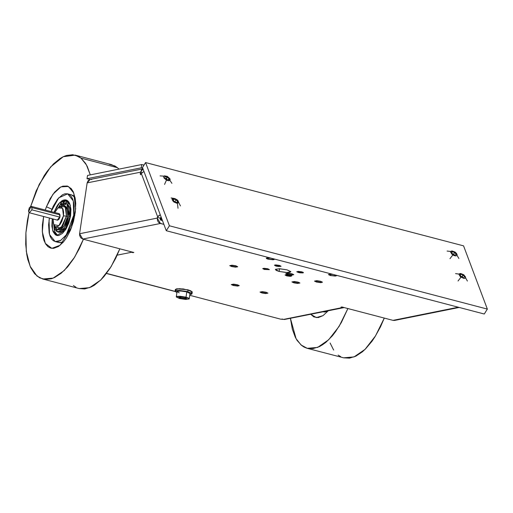 <?xml version="1.0" encoding="UTF-8"?>
<svg xmlns="http://www.w3.org/2000/svg" width="513" height="513" viewBox="0 0 513 513"><rect width="100%" height="100%" fill="white"/><g stroke="black" fill="none" stroke-linecap="round" stroke-linejoin="round"><path stroke-width="0.77" d="M268.209 259.225L266.253 258.231L270.659 258.097L266.471 258.026L266.645 258.661L268.209 259.225L268.414 257.853L268.209 259.225L273.173 259.783L274.134 259.495L273.429 258.821L274.166 259.418L268.209 259.225M330.423 275.526L328.467 274.532L332.866 274.391L330.699 274.154L328.467 274.602L330.423 275.526L330.629 274.154L330.423 275.526L335.38 276.077L336.348 275.795L335.637 275.115L336.381 275.718L330.423 275.526M293.936 282.862L291.98 281.868L297.944 282.06L299.893 282.984L297.668 283.433L293.936 282.862L291.987 281.938L294.212 281.496L297.944 282.06L299.9 283.054L293.936 282.862L294.141 281.49L293.936 282.862M231.722 266.568L229.773 265.574L235.73 265.76L237.654 266.837L235.454 267.132L231.722 266.568L229.773 265.644L232.004 265.195L235.73 265.76L237.686 266.754L231.722 266.568L231.934 265.189L231.722 266.568M264.362 269.434L262.72 268.6L267.728 268.761L269.338 269.665L264.362 269.434L262.752 268.53L264.041 268.273L267.728 268.761L269.37 269.594L264.362 269.434L264.535 268.28L264.362 269.434M276.065 266.087L274.423 265.253L279.431 265.413L281.041 266.311L278.585 266.523L276.065 266.087L274.455 265.183L275.744 264.926L279.431 265.413L281.073 266.247L276.065 266.087L276.238 264.932L276.065 266.087M298.425 272.525L296.783 271.691L301.791 271.852L303.324 272.48L302.978 272.942L299.65 272.788L296.886 271.896L298.098 271.364L301.791 271.852L303.433 272.685L298.425 272.525L298.598 271.377L298.425 272.525M286.722 275.879L285.081 275.039L290.089 275.199L291.621 275.827L290.409 276.36L286.722 275.879L285.106 274.974L286.395 274.712L290.089 275.199L291.73 276.032L286.722 275.879L286.895 274.724L286.722 275.879M279.162 271.428L275.334 269.485L279.329 268.735L286.991 269.857L290.807 271.659L289.755 272.397L286.453 272.538L279.162 271.428L276.109 270.325L275.404 269.325L279.7 268.748L286.991 269.857L290.813 271.8L286.825 272.55L279.162 271.428L279.559 268.748L279.162 271.428M287.774 274.538L285.818 273.544L291.782 273.73L293.731 274.654L292.166 275.115L287.774 274.538L285.824 273.615L288.049 273.166L291.782 273.73L293.737 274.724L287.774 274.538L287.979 273.166L287.774 274.538M316.463 282.054L314.507 281.06L320.471 281.246L322.421 282.169L320.856 282.631L316.463 282.054L314.514 281.13L316.739 280.682L320.471 281.246L322.427 282.246L316.463 282.054L316.668 280.682L316.463 282.054M261.963 293.013L260.014 292.019L265.971 292.211L267.921 293.135L265.696 293.583L261.963 293.013L260.014 292.096L262.239 291.647L265.971 292.211L267.927 293.205L261.963 293.013L262.169 291.64L261.963 293.013M233.274 285.497L231.325 284.503L237.282 284.696L239.231 285.619L237.666 286.081L233.274 285.497L231.325 284.574L233.55 284.131L237.282 284.696L239.238 285.69L233.274 285.497L233.479 284.125L233.274 285.497M177.068 288.8L187.822 289.8L190.804 290.858L183.353 288.941L177.068 288.8M161.14 217.127L160.236 218.147L157.369 217.39L158.793 215.659L160.268 214.812L157.703 216.858L157.267 218.096L79.573 233.716L87.172 182.897L140.588 172.156L142.152 172.56L140.588 172.156L140.415 173.317L140.588 172.156L142.973 168.918L141.594 169.899L140.588 172.156L87.172 182.897L88.178 180.647L90.141 179.492L87.172 182.897L79.573 233.716L82.76 239.084L128.596 251.094L82.76 239.084L80.74 237.788L79.618 235.461L79.573 233.716L157.267 218.096L157.549 220.686L158.427 222.167L159.716 223.181L163.865 224.354L160.454 223.456L82.76 239.084L160.454 223.456L157.267 218.096L157.369 217.39L160.236 218.147L160.133 218.846L161.14 217.127M141.332 173.561L140.415 173.317L141.332 173.561M141.107 173.92L140.19 173.676L140.415 173.317L140.19 173.676L141.107 173.92M140.588 174.741L140.19 173.676L140.588 174.741L141.364 173.503L140.588 174.741M141.364 173.503L157.703 216.858L141.364 173.503L143.929 171.457L141.364 173.503M162.448 220.596L160.582 220.019L160.133 218.846L160.941 220.199L162.448 220.596M395.292 320.195L393.048 320.375L347.211 308.364L393.048 320.375L458.295 307.249L393.048 320.375L394.587 320.42L459.064 307.454M347.16 308.377L341.889 306.992L341.049 307.165L342.485 307.537L342.543 307.165L342.485 307.537L341.049 307.165L341.889 306.992L347.16 308.377M283.574 319.387L282.144 319.009L281.304 319.182L283.574 319.387L342.485 307.537L344.095 307.569L342.485 307.537L283.574 319.387L285.113 319.439L283.574 319.387M131.604 251.902L131.546 252.274L132.976 252.653L133.034 252.281L132.976 252.653L133.816 252.486L128.545 251.101L133.816 252.486L131.546 252.274L117.201 255.16L131.546 252.274L131.604 251.902M106.518 273.391L175.087 291.352L106.518 273.391M189.733 295.308L280.874 319.189M90.897 179.428L91.66 179.544M285.818 319.214L344.024 307.588M130.046 251.492L131.546 252.274L130.046 251.492M58.86 242.521L63.279 242.13L59.04 242.566L55.18 241.559M46.407 206.79L51.967 209.233L46.407 206.79L45.291 210.035L46.407 206.79L52.974 194.235L60.912 186.892L68.421 186.456L73.769 193.023L75.635 208.708L71.589 227.362L60.079 245.285L51.787 248.343L45.33 243.451L42.348 231.85L43.599 216.492L42.393 224.963L42.29 230.728L42.823 235.961L43.983 240.475L45.715 244.092L47.959 246.663L50.627 248.1L53.615 248.35L58.45 246.471L63.336 242.065L66.408 237.904L70.448 230.215L73.5 221.392L75.308 212.202L75.706 203.43L75.174 198.191L73.218 191.753L71.217 188.643L67.37 186.052L62.798 186.136L59.546 187.681L54.66 192.086L50.152 198.646L46.407 206.79M109.198 164.263L114.867 165.949L117.432 167.674L80.996 158.126L78.431 156.401L72.763 154.714L66.568 155.426L63.349 156.677L60.085 158.504L53.557 163.839L47.241 171.214L44.233 175.587L36.186 190.907L30.697 206.335L39.277 184.289L50.665 166.93L63.253 156.721L75.225 155.138L80.996 158.126L117.432 167.674L111.661 164.679L75.244 155.138M37 276.032L30.107 266.318L26.278 251.383L25.913 232.806L29.068 212.562L27.401 220.705L25.919 232.793L25.701 244.271L26.772 254.711L27.773 259.411L30.665 267.542L34.647 273.737L39.565 277.757L45.234 279.438L51.428 278.732L54.647 277.482L61.188 273.256L67.639 266.869L73.763 258.571L79.316 248.677L83.439 239.263L74.693 257.09L64.221 270.531L53.172 278.123L42.771 279.021L37 276.032M117.432 167.674L118.997 169.11L117.432 167.674M119.875 248.805L115.752 258.225L110.199 268.119L104.075 276.417L100.875 279.861L94.347 285.196L91.083 287.024L84.716 288.928L79.188 288.562L89.608 287.665L100.657 280.079L111.129 266.638L119.875 248.805M76.001 287.299L73.436 285.574M80.996 158.126L85.466 163.256L87.332 166.616L90.262 174.888L86.46 164.923L80.996 158.126M67.645 193.863L73.276 200.884L73.737 215.229L74.167 206.271L73.641 202.372L72.647 199.057L71.224 196.46L69.422 194.684L67.312 193.786L64.971 193.811L62.496 194.754L57.52 199.217L53.128 206.495L51.127 211.568L58.732 197.813L67.645 193.863L71.531 194.882L75.013 197.345L71.352 194.837M323.286 311.795L327.704 311.404L324.543 312.019L323.28 311.795M323.062 315.623L316.309 317.63L310.782 314.277L313.821 316.887L318.22 317.598L323.062 315.623L328.243 310.763L323.062 315.623M307.197 348.295L301.041 344.98L296.039 338.644L290.448 318.361L292.327 329.192L295.289 337.221L297.181 340.523L301.708 345.531L304.292 347.186L307.063 348.263L313.052 348.616L319.439 346.576L322.703 344.678L325.979 342.222L332.418 335.726L335.528 331.744L341.357 322.517L347.865 308.537L339.112 326.364L328.641 339.811L317.598 347.397L307.197 348.295L343.633 357.843L354.034 356.939L365.076 349.353L375.548 335.912L384.301 318.086L380.466 326.896L374.952 336.874L371.963 341.286L365.66 348.776L362.415 351.771L355.875 356.125L349.488 358.164L343.627 357.837M340.728 356.734L338.144 355.073M333.617 350.065L330.103 342.979M180.743 298.239L178.8 297.245L184.731 297.437L186.674 298.354L184.456 298.797L180.743 298.239L178.8 297.316L181.018 296.873L184.731 297.437L186.681 298.425L180.743 298.239L180.948 296.867L180.743 298.239M179.229 292.885L177.056 291.557L180.396 290.929L186.809 291.865L186.014 297.174L189.214 298.803L185.873 299.432L179.46 298.495L176.267 296.867L179.601 296.238L186.014 297.174L186.809 291.865L189.996 293.378M186.014 297.174L179.916 296.251L177.152 296.373L176.273 296.982L179.46 298.495L185.565 299.419L189.156 298.938L188.566 298.104L186.014 297.174M178.877 290.948L179.486 291.16M191.977 293.776L192.234 292.064L188.066 289.941L187.803 291.666L191.977 293.789L189.848 294.565L191.516 294.231L191.9 293.962L191.708 293.269L186.302 291.307L178.434 290.435L175.549 290.82L175.1 291.416L176.895 292.628L175.087 291.262L179.441 290.441L187.803 291.666L188.066 289.941L180.108 288.736L176.504 288.89L175.343 289.544M177.056 291.564L178.691 290.961L183.154 291.166L186.809 291.865L190.009 293.494L189.214 298.797M191.08 292.711L191.772 292.506M192.221 291.91L190.528 290.736L188.066 289.941L179.697 288.723L175.343 289.537L175.087 291.262M175.356 289.691L176.19 290.454M455.076 252.056L449.939 258.667L455.076 252.056M453.37 254.435L452.78 254.102L453.37 254.435M454.64 252.454L452.395 251.697L451.703 252.806L452.395 251.697L454.64 252.454L453.479 254.307L454.64 252.454L456.07 254.172L454.64 252.454M452.748 254.057L453.748 254.628L452.748 254.057M455.012 252.018L451.921 250.908L450.741 251.338L450.523 252.037L452.068 254.39L453.922 255.512L455.743 255.923L456.916 255.5L457.134 254.801L456.525 253.409L455.012 252.018M456.07 254.172L455.262 255.141L453.017 254.384L451.587 252.665L452.395 251.697L451.587 252.665L453.017 254.384L455.262 255.141L456.07 254.172M463.835 274.814L460.963 277.257L458.058 280.964L460.963 277.257L463.784 274.744L455.557 273.647M461.995 277.084L461.219 276.642L461.995 277.091M463.277 275.115L461.02 274.263L460.289 275.423L461.02 274.263L463.277 275.115L462.117 276.969L463.277 275.115L464.598 276.84L463.277 275.115M461.213 276.629L462.296 277.2L461.213 276.629M463.707 274.724L460.597 273.487L459.327 273.827L459.032 274.474L460.398 276.808L464.073 278.495L465.342 278.155L465.599 277.084L463.707 274.724M464.598 276.84L463.649 277.713L461.392 276.86L460.071 275.135L461.02 274.263L460.071 275.135L461.392 276.86L463.649 277.713L464.598 276.84M171.073 197.928L173.279 198.307L172.804 200.987L177.453 203.308L178.005 208.252L177.453 203.308L177.928 200.628L173.279 198.307L171.073 197.928L177.408 200.032L180.435 205.88M160.588 217.589L161.351 219.077L161.678 218.551L161.351 219.077L160.723 218.076L162.422 220.59L161.127 219.077M161.031 218.718L161.127 219.064M162.191 219.91L161.351 219.077L162.191 219.91M173.933 199.089L173.24 200.192L173.933 199.089L176.177 199.846L173.933 199.089M174.285 201.449L175.016 201.692L176.177 199.846L177.607 201.564L176.799 202.526L174.555 201.776L173.125 200.051L174.555 201.776L176.799 202.526L177.607 201.564L176.177 199.846L175.016 201.692L175.286 202.019L174.285 201.449M173.279 198.307L172.458 198.563L172.073 199.563L173.798 201.93L176.908 203.295L178.524 202.789L178.287 201.122L176.94 199.685L175.055 198.627L173.279 198.307M175.087 201.955L174.317 201.487L175.087 201.955M167.046 176.267L166.475 180.108L164.558 184.417L166.475 180.108L167.251 176.369L160.088 175.895M167.129 176.953L165.039 176.6L167.129 176.953L165.968 178.806L167.129 176.953L168.95 178.588L167.129 176.953M165.757 178.768L166.808 179.556L165.757 178.768M168.193 179.794L168.95 178.588L168.681 179.877L166.597 179.524L164.776 177.883L165.039 176.6L164.776 177.883L166.597 179.524L168.681 179.877L168.95 178.588L168.193 179.794M167.251 176.369L164.346 175.805L163.576 176.568L163.916 177.883L166.475 180.108L168.36 180.723L169.745 180.499L170.156 179.512L169.803 178.588L167.251 176.369M166.802 179.556L166.065 179.05L166.802 179.556M144.23 164.711L143.614 165.032L144.23 164.711M87.03 178.697L90.096 179.499L87.03 178.697L87.518 175.44L87.03 178.697L141.242 167.796L87.03 178.697M87.518 175.44L141.729 164.538L141.242 167.796L141.729 164.538L143.973 165.122L141.729 164.538L87.518 175.44M142.697 168.174L141.242 167.796L142.697 168.174M142.46 167.546L145.57 162.576L463.534 245.874L487.35 309.076L484.24 314.046L166.276 230.747L142.46 167.546L145.57 162.576L169.386 225.771L166.276 230.747L142.46 167.546M484.24 314.046L487.35 309.076L169.386 225.771L166.276 230.747L484.24 314.046M145.57 162.576L169.386 225.771L487.35 309.076L463.534 245.874L145.57 162.576M31.96 207.553L60.027 214.909L31.96 207.553L31.851 209.791L59.912 217.146L31.851 209.791L29.369 212.76L28.613 211.561L31.133 206.329L32.018 208.06L31.851 209.791L29.369 212.76L28.555 211.023L29.209 207.951L30.818 206.309L31.415 206.463L31.96 207.553M57.687 220.18L29.369 212.76L57.687 220.18M58.924 207.31L63.394 205.36L66.235 208.906L66.466 216.146L63.465 215.877L63.638 212.158L63.009 209.163L62.419 208.086L60.797 206.976L59.822 206.989L57.751 208.137L54.782 212.523L58.052 207.88L62.515 208.22L63.465 215.877L66.466 216.146L65.311 206.835L59.88 206.425L58.072 207.868M57.68 229.535L58.245 229.753L63.868 226.374L67.633 216.454L66.466 216.146L67.633 216.454L67.402 209.208L64.555 205.662L63.394 205.36M60.021 216.569L57.302 220.083L58.873 219.429L59.899 217.211L60.008 214.812L59.008 213.632L60.021 216.569M63.465 215.877L61.778 221.558L59.95 224.579L57.886 226.432L55.885 226.836L55.013 226.464L53.262 223.27L53.089 218.98L53.666 224.623L58.924 225.682L63.465 215.877M53.666 224.623L54.545 226.797L60.944 228.086L66.466 216.146L62.708 226.066L57.078 229.446L54.147 225.553M58.418 229.792L60.848 229.305L63.362 227.047L65.581 223.373L67.165 218.833L67.863 214.126L67.588 209.958L66.363 206.976L64.542 205.662M57.373 235.364L54.968 232.107L54.231 229.638L53.782 224.912L54.827 231.748L57.751 235.602M52.217 219.558L53.031 219.769L52.217 219.558L52.557 230.234L56.751 235.467L65.042 230.478L70.589 215.858L68.87 222.809L66.017 228.984L62.458 233.441L58.745 235.505L57.001 235.525L55.43 234.858L53.025 231.6L51.896 226.227L52.217 219.558M73.737 215.229L74.815 215.505L73.737 215.229L66.292 234.858L60.649 240.462L55.154 241.552L49.524 234.531L49.068 220.186L49.44 218.019L48.607 224.803L49.158 233.043L50.152 236.358L51.576 238.955L53.384 240.732L55.494 241.629L57.828 241.604L60.303 240.661L65.286 236.198L67.601 232.851L71.435 224.559L73.737 215.229M59.38 242.643L63.285 242.123M75.013 197.351L73.308 195.703L71.506 194.876M54.032 212.324L56.783 206.431L58.508 203.937L62.22 200.615L64.061 199.91L65.805 199.89L67.376 200.557L68.716 201.885L69.781 203.815L70.909 209.189L70.589 215.858L70.249 205.181L66.055 199.948L59.63 202.654L54.032 212.324M66.004 200.423L64.163 201.122M60.22 204.745L58.29 207.688L60.22 204.745M66.991 200.326L63.304 201.66M61.169 204.488L62.208 204.764L61.169 204.488L62.137 203.283L62.336 204.257L61.823 205.373L62.336 204.257L62.047 203.244L61.169 204.488L61.451 205.501L61.169 204.488M64.76 203.77L65.799 204.039L64.76 203.77L65.722 202.558L65.927 203.533L65.048 204.777L64.76 203.77L65.638 202.52L65.638 204.366L64.965 204.738L64.76 203.77M58.636 207.412L59.816 205.95L58.636 207.412M57.783 231.972L58.982 232.286L65.632 228.291L70.076 216.569L68.864 216.249L64.42 227.971L57.77 231.966L53.948 225.322L54.192 226.887L54.782 228.869L56.712 231.478L59.367 231.998L62.349 230.343L63.817 228.772L66.44 224.425L68.864 216.249L68.922 209.201L68.158 206.463L66.921 204.52L66.504 201.07L64.343 201.455L63.747 205.45L64.343 201.455L66.466 201.058L66.767 201.66L67.985 201.975L67.556 201.372M59.187 232.331L62.06 231.754L65.029 229.087L67.652 224.745L69.518 219.384L70.294 214.684L70.14 209.516L69.37 206.777L68.133 204.841L67.985 201.975L67.678 201.372L66.472 201.058M62.945 205.277L63.49 201.628L61.496 202.026L60.855 202.847L59.816 205.95L61.496 202.026L64.292 201.833L63.49 201.628L62.945 205.277M66.767 201.66L67.985 201.975L68.133 204.841L66.921 204.52L66.767 201.66M66.921 204.52L68.864 216.249L70.076 216.569L68.133 204.841L66.921 204.52M323.806 311.923L327.704 311.404L323.209 311.776M142.954 168.867L90.121 179.492M175.125 291.48L106.441 273.487M42.771 279.021L79.207 288.569M177.216 290.486L176.267 296.867M160.184 218.512L160.986 218.724M458.898 258.488L455.057 252.018L447.054 251.075M463.784 274.744L467.401 281.06M167.167 176.292L171.932 183.308M144.262 164.667L143.512 165M59.361 213.722L31.133 206.329M58.245 229.753L57.078 229.446"/></g></svg>
